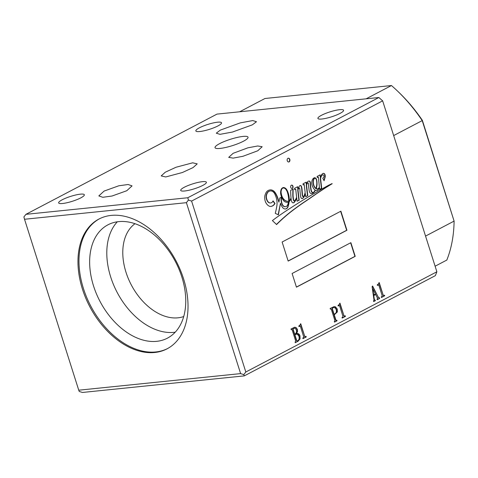 <?xml version="1.0" encoding="UTF-8"?>
<svg xmlns="http://www.w3.org/2000/svg" width="478" height="478" viewBox="0 0 478 478"><rect width="100%" height="100%" fill="white"/><g stroke="black" fill="none" stroke-linecap="round" stroke-linejoin="round"><path stroke-width="0.72" d="M104.114 191.069L98.832 195.914L102.782 197.289L112.073 196.01L126.772 190.728L132.053 185.882L128.104 184.508L118.813 185.787L104.114 191.069M220.346 130.094L216.283 133.189L219.982 134.342L232.499 132.036L252.408 124.818L256.471 121.723L252.772 120.57L240.255 122.882L220.346 130.094M290.744 187.376A1.685 1.213 84.1 0 0 292.028 188.469A1.685 1.213 84.1 0 0 292.966 186.211A1.685 1.213 84.1 0 0 291.688 185.117A1.685 1.213 84.1 0 0 290.744 187.376M291.897 188.475A1.685 1.213 84.1 0 0 292.703 186.241A1.685 1.213 84.1 0 0 291.556 185.141M316.55 180.499A3.501 2.521 84.1 0 0 316.4 179.895A3.501 2.521 84.1 0 0 315.743 178.617A1.637 1.177 84.1 0 0 314.871 178.234A1.637 1.177 84.1 0 0 314.829 178.24A2.677 1.924 84.1 0 0 313.741 179.603A5.168 3.722 84.1 0 0 313.317 181.855A8.168 5.885 84.1 0 0 314.154 186.115A8.018 5.778 84.1 0 0 315.916 188.422A3.979 2.868 84.1 0 0 316.197 187.627A100.547 72.447 -95.9 0 1 316.687 185.076A8.479 6.112 84.1 0 0 316.812 183.385A12.129 8.741 84.1 0 0 316.55 180.499M288.706 199.517A21.779 15.69 84.1 0 0 287.368 192.156A21.779 15.69 84.1 0 0 287.278 191.869A11.03 7.947 84.1 0 0 285.497 188.864A5.3 3.818 84.1 0 0 283.454 187.979A3.011 2.169 84.1 0 0 283.281 187.985A3.011 2.169 84.1 0 0 282.086 188.667A5.001 3.603 84.1 0 0 281.297 193.68A8.992 6.477 84.1 0 0 285.061 200.366A9.369 6.752 84.1 0 0 288.539 201.262A9.369 6.752 84.1 0 0 288.61 201.256A9.871 7.11 84.1 0 0 288.706 199.517M278.907 202.164L277.838 198.962A19.138 13.79 84.1 0 0 277.688 198.489A19.138 13.79 84.1 0 0 274.82 192.52L275.089 192.491A8.234 5.933 84.1 0 0 270.172 189.897A8.234 5.933 84.1 0 0 269.616 189.993A8.269 5.957 84.1 0 0 266.324 192.174A11.024 7.941 84.1 0 0 264.782 196.231A8.933 6.435 84.1 0 0 265.374 201.602A8.855 6.381 84.1 0 0 269.819 206.394A8.568 6.172 84.1 0 0 270.924 206.418A8.568 6.172 84.1 0 0 274.999 203.497L273.063 200.862A4.571 3.292 -95.9 0 1 270.626 202.959A4.571 3.292 -95.9 0 1 268.194 201.889A6.555 4.726 -95.9 0 1 266.395 195.884A7.463 5.378 -95.9 0 1 268.182 191.911A6.889 4.965 -95.9 0 1 270.327 190.949A6.889 4.965 -95.9 0 1 271.199 190.967A6.429 4.631 -95.9 0 1 275.256 195.072A14.185 10.217 -95.9 0 1 276.147 197.336A14.185 10.217 -95.9 0 1 276.911 205.51A64.494 46.468 -95.9 0 1 275.274 213.355L278.399 214.831L280.461 203.228A12.524 9.022 84.1 0 0 282.815 207.763A5.061 3.645 84.1 0 0 285.527 208.97A5.061 3.645 84.1 0 0 285.665 208.952A4.368 3.149 84.1 0 0 288.061 206.669A17.871 12.876 84.1 0 0 289.13 201.698A7.015 5.055 84.1 0 0 290.373 200.043A12.285 8.855 84.1 0 0 291.09 198.609A63.58 45.81 84.1 0 0 291.198 199.649A5.204 3.752 84.1 0 0 292.207 202.433A2.396 1.727 84.1 0 0 293.343 202.851A2.396 1.727 84.1 0 0 294.203 202.403A10.994 7.923 84.1 0 0 296.671 197.677L297.071 201.214L299.168 200.252L297.991 189.951A4.613 3.328 -95.9 0 1 298.929 188.183A0.598 0.43 -95.9 0 1 299.688 188.446A17.549 12.643 -95.9 0 1 300.053 191.594A76.85 55.376 84.1 0 0 300.501 195.436A5.043 3.633 84.1 0 0 301.098 197.916A1.512 1.087 84.1 0 0 302.114 198.579A1.512 1.087 84.1 0 0 302.395 198.495A5.174 3.728 84.1 0 0 304.349 196.303A20.99 15.129 84.1 0 0 305.281 193.482L305.675 196.715L307.784 195.657L306.535 185.201A5.485 3.955 -95.9 0 1 307.462 183.176A0.753 0.544 -95.9 0 1 308.185 183.014A1.303 0.938 -95.9 0 1 308.435 183.504A1.303 0.938 -95.9 0 1 308.495 183.737A24.223 17.453 84.1 0 0 308.902 188.404A11.185 8.06 84.1 0 0 309.374 191.302A2.928 2.109 84.1 0 0 310.58 193.333A3.173 2.282 84.1 0 0 311.65 193.572A3.173 2.282 84.1 0 0 312.224 193.405A8.502 6.124 84.1 0 0 314.47 191.815A6.065 4.368 84.1 0 0 315.349 190.28A4.081 2.94 84.1 0 0 316.651 190.549A4.081 2.94 84.1 0 0 317.458 190.298A10.761 7.756 84.1 0 0 319.471 187.812L319.71 189.312L321.712 188.44L320.589 178.712A7.594 5.473 -95.9 0 1 321.831 175.45A2.217 1.595 -95.9 0 1 322.758 174.888A2.217 1.595 -95.9 0 1 322.979 174.888A4.607 3.316 -95.9 0 1 323.498 175.103A1.404 1.016 -95.9 0 1 324 175.796A1.249 0.902 -95.9 0 1 323.887 176.842A4.649 3.352 -95.9 0 1 322.77 178.216L324.084 180.726A8.383 6.041 -95.9 0 1 324.49 179.447A51.714 37.26 84.1 0 0 325.213 176.854A3.376 2.432 84.1 0 0 325.046 174.799A3.376 2.432 84.1 0 0 324.825 174.237A2.193 1.583 84.1 0 0 323.385 173.341A2.193 1.583 84.1 0 0 322.74 173.616A3.585 2.581 84.1 0 0 321.58 174.817A19.096 13.76 84.1 0 0 320.457 177.553L320.146 174.84L317.117 176.466L317.261 177.493L318.378 177.117L319.4 187.131A4.117 2.97 -95.9 0 1 317.261 188.888A4.117 2.97 -95.9 0 1 316.281 188.762A19.293 13.904 84.1 0 0 317.051 184.209A36.991 26.654 84.1 0 0 317.01 182.727A8.634 6.22 84.1 0 0 316.466 179.375A2.647 1.906 84.1 0 0 314.566 177.732A5.019 3.615 84.1 0 0 312.678 179.166A6.1 4.398 84.1 0 0 311.764 182.273A7.2 5.192 84.1 0 0 312.331 185.888A9.243 6.662 84.1 0 0 315.086 190.119A5.832 4.206 -95.9 0 1 313.867 192.025A2.33 1.679 -95.9 0 1 313.042 192.443A2.33 1.679 -95.9 0 1 312.044 192.126A3.961 2.85 -95.9 0 1 311.22 190.005A26.601 19.168 -95.9 0 1 310.575 184.884A15.511 11.179 84.1 0 0 310.341 182.208A1.816 1.309 84.1 0 0 310.336 182.19A1.816 1.309 84.1 0 0 308.967 181.007A3.842 2.766 84.1 0 0 307.348 182.106A4.422 3.185 84.1 0 0 306.44 184.353L306.177 182.178L303.01 183.797L303.118 184.998L304.175 184.418L305.143 192.365A14.137 10.187 -95.9 0 1 304.665 194.241A4.41 3.179 -95.9 0 1 303.345 196.554A0.645 0.466 -95.9 0 1 302.795 196.159A4.105 2.958 -95.9 0 1 302.514 195.024A6.835 4.923 -95.9 0 1 302.419 194.08A127.901 92.158 -95.9 0 1 302.108 190.405A13.653 9.835 84.1 0 0 301.767 187.573A3.967 2.856 84.1 0 0 301.606 186.922A3.967 2.856 84.1 0 0 301.188 185.96A1.225 0.878 84.1 0 0 300.584 185.476A2.527 1.822 84.1 0 0 300.429 185.482A2.527 1.822 84.1 0 0 299.365 186.133A11.896 8.574 84.1 0 0 297.914 189.282L297.627 186.707L294.43 188.386L294.621 189.605L295.697 189.109L296.617 197.199A17.375 12.518 -95.9 0 1 296.109 198.489A10.922 7.869 -95.9 0 1 294.609 200.754A0.574 0.412 -95.9 0 1 294.095 200.748A2.109 1.518 -95.9 0 1 293.611 199.679A17.477 12.589 -95.9 0 1 293.074 193.59L293.134 189.097L290.666 190.328A63.58 45.81 84.1 0 0 291.018 197.88A10.068 7.254 -95.9 0 1 290.224 199.661A3.884 2.802 -95.9 0 1 289.19 200.969A17.871 12.876 84.1 0 0 289.202 197.97A15.666 11.287 84.1 0 0 288.282 193.285A15.666 11.287 84.1 0 0 286.758 189.73A5.664 4.081 84.1 0 0 283.508 187.549A4.672 3.37 84.1 0 0 281.369 189.043A6.817 4.911 84.1 0 0 280.986 195.227A12.38 8.921 84.1 0 0 284.261 201.381A11.508 8.293 84.1 0 0 287.505 202.397A3.077 2.217 84.1 0 0 287.84 202.397A3.077 2.217 84.1 0 0 288.461 202.2A9.871 7.11 -95.9 0 1 287.959 203.969A4.26 3.071 -95.9 0 1 285.438 206.717A4.26 3.071 -95.9 0 1 284.876 206.705A4.905 3.531 -95.9 0 1 282.032 203.556A10.205 7.355 -95.9 0 1 281.494 197.259L279.761 197.964A225.311 162.353 84.1 0 0 278.907 202.164L278.1 198.932A19.138 13.79 84.1 0 0 277.957 198.46A19.138 13.79 84.1 0 0 275.089 192.491M323.917 180.397A8.383 6.041 -95.9 0 1 324.227 179.477A51.714 37.26 84.1 0 0 324.95 176.884A3.376 2.432 84.1 0 0 324.783 174.829A3.376 2.432 84.1 0 0 324.562 174.267L324.825 174.237M312.905 192.449A2.33 1.679 -95.9 0 1 312.773 192.473A2.33 1.679 -95.9 0 1 311.775 192.15A3.961 2.85 -95.9 0 1 310.957 190.035A26.601 19.168 -95.9 0 1 310.306 184.914A15.511 11.179 84.1 0 0 310.079 182.232A1.816 1.309 84.1 0 0 310.073 182.214A1.816 1.309 84.1 0 0 308.83 181.037M303.225 196.566L303.082 196.583A0.645 0.466 -95.9 0 1 302.532 196.183A4.105 2.958 -95.9 0 1 302.251 195.048A6.835 4.923 -95.9 0 1 302.156 194.11A127.901 92.158 -95.9 0 1 301.845 190.435A13.653 9.835 84.1 0 0 301.504 187.597A3.967 2.856 84.1 0 0 301.343 186.952A3.967 2.856 84.1 0 0 300.919 185.99A1.225 0.878 84.1 0 0 300.321 185.5L300.584 185.476M289.19 200.969L288.927 200.993A17.871 12.876 84.1 0 0 288.939 197.994A15.666 11.287 84.1 0 0 288.019 193.309A15.666 11.287 84.1 0 0 286.495 189.76L286.758 189.73M287.266 160.745A1.924 1.386 84.1 0 0 288.73 161.994A1.924 1.386 84.1 0 0 289.805 159.413A1.924 1.386 84.1 0 0 288.336 158.17A1.924 1.386 84.1 0 0 287.266 160.745M288.598 162A1.924 1.386 84.1 0 0 289.537 159.443A1.924 1.386 84.1 0 0 288.204 158.188M219.593 143.657A17.31 3.328 -17.6 0 0 215.034 147.666A17.31 3.328 -17.6 0 0 225.843 147.433A17.31 3.328 -17.6 0 0 243.475 141.207A17.31 3.328 -17.6 0 0 248.034 137.198A17.31 3.328 -17.6 0 0 237.225 137.425A17.31 3.328 -17.6 0 0 219.593 143.657M165.717 176.956L161.194 175.91L165.316 172.188L176.041 167.24L192.682 162.813L197.205 163.864L193.082 167.581L182.351 172.528L165.717 176.956M99.46 218.787A73.283 48.822 -117.7 0 0 83.459 288.593A73.283 48.822 -117.7 0 0 167.545 348.576M93.557 286.005A63.998 42.632 -117.7 0 0 167.431 338.149A63.998 42.632 -117.7 0 0 181.843 276.953A63.998 42.632 -117.7 0 0 107.968 224.809A63.998 42.632 -117.7 0 0 93.557 286.005M117.319 221.792A63.998 42.632 -117.7 0 0 110.705 277.007A63.998 42.632 -117.7 0 0 175.223 332.174M134.999 223.698A52.664 35.085 -117.7 0 0 126.001 272.281A52.664 35.085 -117.7 0 0 183.707 316.544M183.546 278.764A73.283 48.822 62.3 0 1 167.043 348.844A73.283 48.822 62.3 0 1 82.443 289.124A73.283 48.822 62.3 0 1 98.952 219.049A73.283 48.822 62.3 0 1 183.546 278.764M80.776 197.88A13.462 2.587 162.4 0 1 67.063 202.726A13.462 2.587 162.4 0 1 58.657 202.905A13.462 2.587 162.4 0 1 62.2 199.786A13.462 2.587 162.4 0 1 75.912 194.94A13.462 2.587 162.4 0 1 84.325 194.761A13.462 2.587 162.4 0 1 80.776 197.88M217.974 125.911A13.462 2.587 162.4 0 1 204.255 130.757A13.462 2.587 162.4 0 1 195.849 130.936A13.462 2.587 162.4 0 1 199.398 127.817A13.462 2.587 162.4 0 1 213.11 122.971A13.462 2.587 162.4 0 1 221.517 122.792A13.462 2.587 162.4 0 1 217.974 125.911M340.037 113.4A13.462 2.587 162.4 0 1 326.325 118.245A13.462 2.587 162.4 0 1 317.918 118.424A13.462 2.587 162.4 0 1 321.461 115.306A13.462 2.587 162.4 0 1 335.18 110.46A13.462 2.587 162.4 0 1 343.586 110.281A13.462 2.587 162.4 0 1 340.037 113.4M202.845 185.374A13.462 2.587 162.4 0 1 189.133 190.214A13.462 2.587 162.4 0 1 180.72 190.393A13.462 2.587 162.4 0 1 184.269 187.274A13.462 2.587 162.4 0 1 197.982 182.429A13.462 2.587 162.4 0 1 206.388 182.255A13.462 2.587 162.4 0 1 202.845 185.374M233.127 153.313L228.711 157.364L233.144 158.122L242.944 156.288L257.744 150.791L262.159 146.74L257.732 145.981L247.927 147.81L233.127 153.313M378.857 97.518L216.982 114.111L25.926 214.335L187.8 197.743L378.857 97.518L382.651 100.846L191.594 201.071L245.817 372.004L436.874 271.779L435.362 275.645L244.306 375.875L82.431 392.462L79.264 391.464L78.751 390.197L240.619 373.605L186.402 202.678L24.527 219.265L78.751 390.197M296.444 287.17L355.208 256.345L350.87 242.669L292.106 273.5L296.444 287.17M288.168 261.084L346.932 230.253L340.886 211.18L282.116 242.011L288.168 261.084M272.394 220.573L276.583 224.558A237.787 171.339 -95.9 0 1 291.042 211.736A412.329 297.107 -95.9 0 1 303.787 202.481A741.306 534.147 84.1 0 0 315.916 194.17A2693.369 1940.71 -95.9 0 1 325.518 187.806A2290.086 1650.122 84.1 0 0 332.174 183.719A0.633 0.454 -95.9 0 1 332.073 183.6A121.006 87.193 84.1 0 0 325.052 187.262A304.564 219.45 84.1 0 0 315.737 192.58A1064.213 766.82 84.1 0 0 301.851 200.802A2508.227 1807.306 84.1 0 0 288.144 209.585A418.949 301.875 84.1 0 0 272.394 220.573M372.093 286.645L372.607 286.017L378.301 297.208L379.466 297.866L379.646 298.439L377.196 299.73L377.011 299.15L377.614 298.415L375.702 294.544L373.772 295.553L374.358 299.61L375.409 300.668L373.671 301.576L373.485 300.997L374.005 299.993L372.093 286.645M379.646 298.439L379.466 297.866M375.702 294.544L373.503 295.583L374.184 299.927L375.224 300.088M330.155 308.453L334.17 306.607L335.484 306.84L337.253 309.039L337.343 311.961L334.259 314.823L335.92 320.051L336.404 320.451L336.865 320.212L337.044 320.792L334.492 322.13L334.307 321.551L334.899 320.589L331.29 309.212L330.34 309.033L330.155 308.453M334.032 306.625L335.215 306.87L336.984 309.063L337.08 311.991L333.997 314.853L335.652 320.081L336.404 320.451M294.55 327.245L295.786 327.573L297.143 329.396L297.286 331.601L296.372 333.626C297.955 333.118 299.156 333.829 299.969 335.765L300.076 338.872L298.069 341.238L295.261 342.708L295.075 342.134L295.697 341.071L292.088 329.695L291.156 329.587L290.977 329.007L294.687 327.227L296.055 327.55L297.406 329.372L297.549 331.571L296.372 333.626L296.94 333.53M292.088 329.695L291.126 329.491M382.651 100.846L436.874 271.779M299.951 325.1L300.734 323.72L304.683 336.165L305.412 336.709L306.057 336.369L306.243 336.948L302.974 338.663L302.789 338.083L303.452 337.737L303.661 336.697L300.381 326.355L300.041 326.026L298.965 326.588L298.786 326.032L299.951 325.1M305.107 336.757L305.412 336.709M300.381 326.355L300.041 326.026L298.935 326.492M339.183 304.522L339.966 303.142L343.915 315.582L344.638 316.131L345.289 315.791L345.475 316.37L342.206 318.085L342.021 317.506L342.684 317.159L342.893 316.119L339.613 305.771L339.266 305.448L338.197 306.01L338.018 305.448L339.183 304.522M344.333 316.179L344.638 316.131M339.613 305.771L339.004 305.472L338.167 305.914M378.415 283.938L379.197 282.558L383.147 295.004L383.87 295.553L384.521 295.213L384.706 295.786L381.438 297.501L381.253 296.928L381.916 296.575L382.125 295.541L378.839 285.193L378.498 284.864L377.429 285.432L377.25 284.87L378.415 283.938M383.565 295.595L383.87 295.553M378.839 285.193L378.498 284.864L377.399 285.336M366.13 98.821L391.452 85.538L264.973 98.498L239.651 111.786M425.551 236.084L454.1 221.105L422.217 120.605L393.669 135.579M422.355 120.319L422.217 120.605A130.799 87.139 -117.7 0 0 397.523 91.065L398.837 92.326A126.951 84.576 62.3 0 1 422.355 120.319L454.1 221.105A130.799 87.139 -117.7 0 1 446.816 260.068L435.105 266.21M397.523 91.065A130.799 87.139 -117.7 0 0 391.452 85.538M24.527 219.265L23.9 216.934L25.926 214.335M245.817 372.004L243.792 374.603L244.306 375.875M187.8 197.743L188.428 200.073L191.594 201.071M296.814 333.542L299.969 335.765M299.706 335.795L300.076 338.872M299.814 338.902L298.069 341.238M297.806 341.262L295.231 342.612M291.819 329.718L291.299 329.402L291.819 329.718M294.161 328.153L293.092 328.464L292.841 329.187L294.448 334.247L295.38 333.871L296.497 332.276L296.384 329.91L295.093 328.237L293.355 328.434L293.11 329.157L294.711 334.224M296.342 334.164L294.633 334.827L296.45 340.563L297.328 340.951C298.995 340.163 299.533 338.615 298.947 336.303L297.567 334.391L296.485 334.14L294.896 334.797L296.719 340.533L297.328 340.951M300.501 323.845L304.683 336.165M304.42 336.189L305.143 336.739M305.824 336.494L306.243 336.948M305.98 336.978L302.944 338.567M300.112 326.378L299.772 326.056L300.112 326.378M336.136 320.481L335.652 320.081L336.195 320.475M336.626 320.338L337.044 320.792M336.781 320.816L334.463 322.035M331.021 309.236L330.382 308.902L331.021 309.236M333.668 307.408L332.73 307.671L332.043 308.704L333.811 314.273L334.612 313.962C336.219 313.233 336.757 311.77 336.231 309.571L334.881 307.623L332.993 307.641L332.312 308.674L334.074 314.249M339.733 303.261L343.915 315.582M343.652 315.611L344.375 316.161M345.056 315.916L345.475 316.37M345.212 316.394L342.176 317.99M339.344 305.8L339.004 305.472L339.344 305.8M372.434 286.226L378.301 297.208M378.038 297.232L379.197 297.89M379.383 298.469L377.166 299.634M374.184 299.927L374.961 300.112L374.184 299.927M374.985 300.19L375.409 300.668M375.14 300.692L373.641 301.481M372.774 288.796L373.408 294.938L375.421 293.994L372.774 288.796L373.671 294.908M378.964 282.683L383.147 295.004M382.878 295.034L383.607 295.577M384.288 295.332L384.706 295.786M384.437 295.816L381.408 297.406M378.576 285.223L378.235 284.894L378.576 285.223M286.495 189.76A5.664 4.081 84.1 0 0 283.317 187.579M294.257 200.856A0.574 0.412 -95.9 0 1 293.833 200.778A2.109 1.518 -95.9 0 1 293.343 199.702A17.477 12.589 -95.9 0 1 292.811 193.62L292.865 189.228M294.609 189.515L295.697 189.109M297.914 189.282L297.376 186.838M303.106 184.884L304.175 184.418M306.44 184.353L305.926 182.309M316.173 179.322A2.647 1.906 84.1 0 0 314.452 177.762M317.129 188.894A4.117 2.97 -95.9 0 1 316.998 188.912A4.117 2.97 -95.9 0 1 316.012 188.786A19.293 13.904 84.1 0 0 316.783 184.233L317.051 184.209M317.261 177.475L318.276 177.057M320.457 177.553L319.896 174.978M324.562 174.267A2.193 1.583 84.1 0 0 323.253 173.365M319.585 189.276L321.443 188.463L320.326 178.742A7.594 5.473 -95.9 0 1 321.569 175.48A2.217 1.595 -95.9 0 1 322.495 174.912A2.217 1.595 -95.9 0 1 322.626 174.906M316.52 190.555A4.081 2.94 84.1 0 0 317.195 190.322A10.761 7.756 84.1 0 0 319.208 187.836L319.471 187.812M311.519 193.578A3.173 2.282 84.1 0 0 311.961 193.435A8.502 6.124 84.1 0 0 314.201 191.839A6.065 4.368 84.1 0 0 315.086 190.31L315.349 190.28M305.663 196.613L307.521 195.687L306.273 185.225A5.485 3.955 -95.9 0 1 307.193 183.205A0.753 0.544 -95.9 0 1 307.707 182.925M301.982 198.579A1.512 1.087 84.1 0 0 302.126 198.525A5.174 3.728 84.1 0 0 304.08 196.333A20.99 15.129 84.1 0 0 305.018 193.506L305.281 193.482M297.059 201.124L298.905 200.282L297.722 189.975A4.613 3.328 -95.9 0 1 298.666 188.213A0.598 0.43 -95.9 0 1 299.085 188.027M293.205 202.857A2.396 1.727 84.1 0 0 293.94 202.433A10.994 7.923 84.1 0 0 296.354 197.898M285.665 208.952L285.396 208.976A5.061 3.645 84.1 0 0 285.396 208.976A4.368 3.149 84.1 0 0 287.798 206.693A17.871 12.876 84.1 0 0 288.861 201.728A7.015 5.055 84.1 0 0 290.104 200.067A12.285 8.855 84.1 0 0 290.827 198.639L291.09 198.609M278.16 214.718L280.461 203.228M270.494 202.971A4.571 3.292 -95.9 0 1 270.363 202.983A4.571 3.292 -95.9 0 1 267.931 201.919A6.555 4.726 -95.9 0 1 266.132 195.914A7.463 5.378 -95.9 0 1 267.919 191.935A6.889 4.965 -95.9 0 1 270.064 190.973A6.889 4.965 -95.9 0 1 270.195 190.967M270.793 206.43A8.568 6.172 84.1 0 0 274.736 203.52L272.956 201.101M274.82 192.52A8.234 5.933 84.1 0 0 270.04 189.915M285.306 206.729A4.26 3.071 -95.9 0 1 285.175 206.747A4.26 3.071 -95.9 0 1 284.607 206.735A4.905 3.531 -95.9 0 1 281.763 203.58A10.205 7.355 -95.9 0 1 281.231 197.283L281.13 197.229M287.702 202.403A3.077 2.217 84.1 0 0 288.192 202.23L288.461 202.2M314.644 178.258A1.637 1.177 84.1 0 0 314.602 178.264A1.637 1.177 84.1 0 0 314.566 178.27A2.677 1.924 84.1 0 0 313.478 179.632A5.168 3.722 84.1 0 0 313.054 181.885A8.168 5.885 84.1 0 0 313.891 186.145A8.018 5.778 84.1 0 0 315.653 188.446L315.916 188.422M283.143 188.003A3.011 2.169 84.1 0 0 283.012 188.015A3.011 2.169 84.1 0 0 281.823 188.696A5.001 3.603 84.1 0 0 281.034 193.709A8.992 6.477 84.1 0 0 284.798 200.39A9.369 6.752 84.1 0 0 288.276 201.292A9.369 6.752 84.1 0 0 288.348 201.28L288.467 201.268M276.457 224.445A237.787 171.339 -95.9 0 1 290.779 211.76A412.329 297.107 -95.9 0 1 303.524 202.505A741.306 534.147 84.1 0 0 315.647 194.199A2693.369 1940.71 -95.9 0 1 325.249 187.836A2290.086 1650.122 84.1 0 0 331.905 183.743A0.633 0.454 -95.9 0 1 331.857 183.695M288.138 260.988L346.67 230.282L340.647 211.306M296.414 287.075L354.945 256.369L350.637 242.794M188.428 200.073L186.402 202.678M240.619 373.605L243.792 374.603"/></g></svg>
